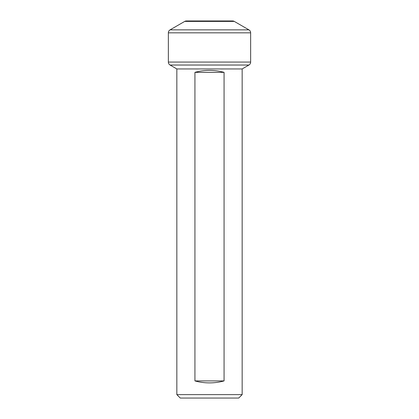 <?xml version="1.0" encoding="UTF-8"?>
<svg xmlns="http://www.w3.org/2000/svg" width="419" height="419" viewBox="0 0 419 419"><rect width="100%" height="100%" fill="white"/><g stroke="black" fill="none" stroke-linecap="round" stroke-linejoin="round"><path stroke-width="0.63" d="M234.294 21.411L248.923 29.859A3.431 3.431 0 0 1 250.641 32.823L250.641 62.064A3.431 3.431 0 0 1 248.923 65.034L242.156 68.946L176.844 68.946L170.077 65.034A3.431 3.431 0 0 1 168.359 62.064L168.359 32.823A3.431 3.431 0 0 1 170.077 29.859L184.706 21.411A3.431 3.431 0 0 1 186.424 20.95L232.576 20.95A3.431 3.431 0 0 1 234.294 21.411L184.706 21.411M242.156 394.619L238.725 398.05L180.275 398.05L176.844 394.619L242.156 394.619L242.156 68.946M194.935 380.908C199.528 382.217 204.378 382.877 209.5 382.887C214.622 382.877 219.472 382.217 224.065 380.908L224.065 72.372C219.472 71.062 214.622 70.402 209.5 70.392C204.378 70.402 199.528 71.062 194.935 72.372L194.935 380.908L224.065 380.908M194.935 72.372L224.065 72.372M248.923 29.859L170.077 29.859M250.641 32.823L168.359 32.823M248.923 65.034L170.077 65.034M250.641 62.064L168.359 62.064M176.844 68.946L176.844 394.619"/></g></svg>
